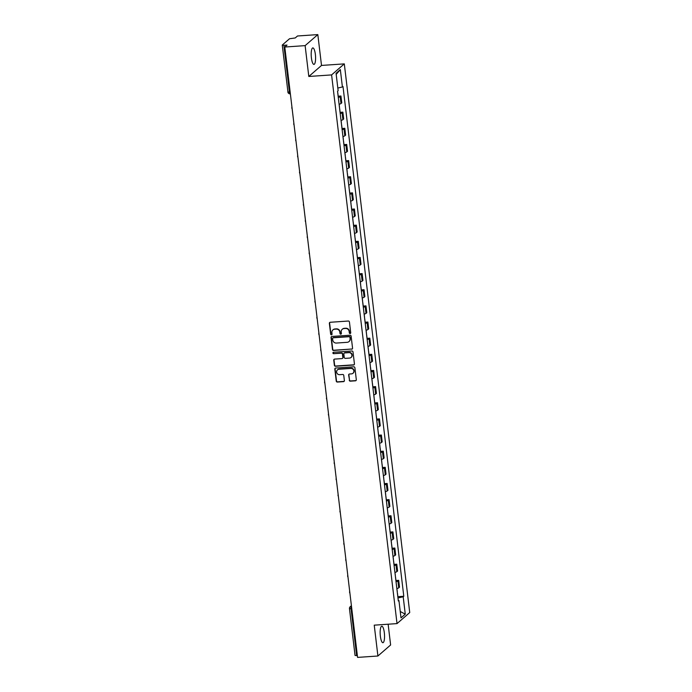 <?xml version="1.0" encoding="UTF-8"?>
<svg xmlns="http://www.w3.org/2000/svg" width="692" height="692" viewBox="0 0 692 692"><rect width="100%" height="100%" fill="white"/><g stroke="black" fill="none" stroke-linecap="round" stroke-linejoin="round"><path stroke-width="1.04" d="M350.1 333.535A0.727 0.692 -131 0 0 350.723 332.774L349.434 321.988A1.038 0.986 -131 0 0 348.31 321.036L330.248 322.273A1.038 0.986 -131 0 0 329.366 323.363L330.655 334.149A0.727 0.692 -131 0 0 331.831 334.66A0.727 0.692 -131 0 0 332.056 334.054L331.892 332.662A3.33 3.157 -131 0 1 334.712 329.193L336.217 329.089A3.33 3.157 -131 0 1 339.815 332.117L339.988 333.518A0.727 0.692 -131 0 0 341.165 334.02A0.727 0.692 -131 0 0 341.39 333.414L341.225 332.022A3.33 3.157 -131 0 1 344.045 328.553L345.55 328.449A3.33 3.157 -131 0 1 349.149 331.477L349.313 332.878A0.727 0.692 -131 0 0 350.1 333.535M342.376 329.176A3.33 3.157 -131 0 1 344.296 328.328L345.801 328.224A3.33 3.157 -131 0 1 349.399 331.26L349.572 332.653A0.727 0.692 -131 0 0 350.61 333.25M329.825 322.411A1.038 0.986 -131 0 0 329.626 323.138L330.906 333.933A0.727 0.692 -131 0 0 331.944 334.53M333.051 329.816A3.33 3.157 -131 0 1 334.971 328.968L336.476 328.864A3.33 3.157 -131 0 1 340.075 331.9L340.239 333.293A0.727 0.692 -131 0 0 341.277 333.89M384.328 632.73A8.269 2.137 86.1 0 0 381.785 626.199A8.269 2.137 86.1 0 0 380.366 636.173A8.269 2.137 86.1 0 0 382.918 642.704A8.269 2.137 86.1 0 0 384.328 632.73M315.37 54.434A8.269 2.137 86.1 0 0 312.827 47.904A8.269 2.137 86.1 0 0 311.409 57.877A8.269 2.137 86.1 0 0 313.96 64.408A8.269 2.137 86.1 0 0 315.37 54.434M349.244 380.219A1.038 0.986 -131 0 0 350.368 381.162L355.437 380.816A1.038 0.986 -131 0 0 356.319 379.735L354.892 367.746A1.038 0.986 -131 0 0 353.768 366.803L335.707 368.04A1.038 0.986 -131 0 0 334.824 369.121L336.251 381.11A1.038 0.986 -131 0 0 337.376 382.053L343.5 381.638A1.038 0.986 -131 0 0 344.382 380.548L343.768 375.419A1.038 0.986 -131 0 0 342.644 374.476L339.608 374.683A2.785 2.638 -131 0 1 337.462 369.865A2.785 2.638 -131 0 1 338.959 369.251L350.853 368.429A2.785 2.638 -131 0 1 352.998 373.256A2.785 2.638 -131 0 1 351.501 373.87L349.521 374A1.038 0.986 -131 0 0 348.638 375.09L349.503 379.995A1.038 0.986 -131 0 0 350.628 380.946L355.688 380.6A1.038 0.986 -131 0 0 356.112 380.47M308.805 76.475L321.512 65.437L317.827 34.6L305.129 45.629L308.805 76.475L331.598 74.909L397.026 623.604L374.234 625.161L377.91 656.007L357.574 657.4L284.784 47.03L287.033 45.075L283.867 45.291L289.455 92.174A2.119 0.545 86.1 0 0 290.112 93.844A2.119 0.545 86.1 0 0 290.216 93.801M305.129 45.629L284.784 47.03M351.674 349.226A1.038 0.986 -131 0 0 352.557 348.145L351.121 336.156A1.038 0.986 -131 0 0 349.996 335.205L331.935 336.45A1.038 0.986 -131 0 0 331.053 337.532L332.489 349.521A1.038 0.986 -131 0 0 333.613 350.463L351.925 349.002A1.038 0.986 -131 0 0 352.349 348.872M353.007 351.951L354.434 363.94A1.038 0.986 -131 0 1 353.551 365.021L335.49 366.258A1.038 0.986 -131 0 1 334.366 365.315L333.76 360.186A1.038 0.986 -131 0 1 334.643 359.096L341.96 358.594A1.038 0.986 -131 0 0 342.843 357.513L342.445 354.105A1.038 0.986 -131 0 0 341.32 353.162L333.691 353.681A0.727 0.692 -131 0 1 333.129 352.427A0.727 0.692 -131 0 1 333.518 352.263L351.882 351A1.038 0.986 -131 0 1 353.007 351.951M317.827 34.6L297.491 35.993L295.242 37.948L289.524 38.743L282.327 44.989L283.867 45.291M321.512 65.437L344.305 63.88L409.733 612.567L397.026 623.604M377.91 656.007L390.617 644.97L388.134 624.21M357.357 655.618L355.048 655.471L349.46 608.597L351.06 608.787L356.648 655.661M339.097 104.25A4.879 0.9 -6.8 0 0 340.983 103.515L340.17 96.681A4.879 0.9 173.2 0 1 338.276 97.416M340.17 96.681L340.948 96.006L338.189 96.197M340.983 103.515L341.762 102.84L340.948 96.006M340.118 112.338L342.869 112.147L342.099 112.822A4.879 0.9 173.2 0 1 340.204 113.566M341.018 120.391A4.879 0.9 -6.8 0 0 342.912 119.655L343.682 118.981L342.869 112.147M342.038 128.487L344.798 128.297L344.019 128.971A4.879 0.9 173.2 0 1 342.133 129.707M342.947 136.54A4.879 0.9 -6.8 0 0 344.832 135.796L345.611 135.122L344.798 128.297M343.967 144.628L346.718 144.438L345.948 145.112A4.879 0.9 173.2 0 1 344.054 145.848M344.867 152.681A4.879 0.9 -6.8 0 0 346.761 151.946L347.531 151.271L346.718 144.438M345.888 160.769L348.647 160.587L347.868 161.253A4.879 0.9 173.2 0 1 345.983 161.997M346.796 168.822A4.879 0.9 -6.8 0 0 348.682 168.087L349.46 167.412L348.647 160.587M347.817 176.918L350.567 176.728L349.797 177.403A4.879 0.9 173.2 0 1 347.903 178.138M348.716 184.972A4.879 0.9 -6.8 0 0 350.61 184.228L351.38 183.562L350.567 176.728M349.737 193.059L352.496 192.869L351.718 193.544A4.879 0.9 173.2 0 1 349.832 194.279M350.645 201.113A4.879 0.9 -6.8 0 0 352.531 200.377L353.309 199.703L352.496 192.869M351.666 209.209L354.416 209.019L353.647 209.693A4.879 0.9 173.2 0 1 351.752 210.429M352.565 217.253A4.879 0.9 -6.8 0 0 354.46 216.518L355.238 215.843L354.416 209.019M353.586 225.35L356.345 225.16L355.567 225.834A4.879 0.9 173.2 0 1 353.681 226.569M354.494 233.403A4.879 0.9 -6.8 0 0 356.389 232.668L357.159 231.993L356.345 225.16M355.515 241.491L358.266 241.3L357.496 241.975A4.879 0.9 173.2 0 1 355.602 242.719M356.423 249.544A4.879 0.9 -6.8 0 0 358.309 248.809L359.087 248.134L358.266 241.3M357.444 257.64L360.195 257.45L359.416 258.125A4.879 0.9 173.2 0 1 357.53 258.86M358.344 265.693A4.879 0.9 -6.8 0 0 360.238 264.95L361.008 264.275L360.195 257.45M359.364 273.781L362.124 273.591L361.345 274.266A4.879 0.9 173.2 0 1 359.459 275.001M360.272 281.834A4.879 0.9 -6.8 0 0 362.158 281.099L362.937 280.424L362.124 273.591M361.293 289.922L364.044 289.74L363.274 290.406A4.879 0.9 173.2 0 1 361.38 291.15M362.193 297.975A4.879 0.9 -6.8 0 0 364.087 297.24L364.857 296.565L364.044 289.74M363.213 306.072L365.973 305.881L365.194 306.556A4.879 0.9 173.2 0 1 363.309 307.291M364.122 314.125A4.879 0.9 -6.8 0 0 366.007 313.381L366.786 312.715L365.973 305.881M365.142 322.212L367.893 322.022L367.123 322.697A4.879 0.9 173.2 0 1 365.229 323.432M366.042 330.266A4.879 0.9 -6.8 0 0 367.936 329.53L368.706 328.856L367.893 322.022M367.063 338.362L369.822 338.172L369.044 338.846A4.879 0.9 173.2 0 1 367.158 339.582M367.971 346.407A4.879 0.9 -6.8 0 0 369.857 345.671L370.635 344.997L369.822 338.172M368.992 354.503L371.742 354.313L370.973 354.987A4.879 0.9 173.2 0 1 369.078 355.723M369.891 362.556A4.879 0.9 -6.8 0 0 371.786 361.821L372.564 361.146L371.742 354.313M370.912 370.644L373.671 370.462L372.893 371.128A4.879 0.9 173.2 0 1 371.007 371.872M371.82 378.697A4.879 0.9 -6.8 0 0 373.706 377.962L374.484 377.287L373.671 370.462M372.841 386.793L375.592 386.603L374.822 387.278A4.879 0.9 173.2 0 1 372.927 388.013M373.749 394.847A4.879 0.9 -6.8 0 0 375.635 394.103L376.413 393.437L375.592 386.603M374.77 402.934L377.521 402.744L376.742 403.419A4.879 0.9 173.2 0 1 374.856 404.154M375.67 410.987A4.879 0.9 -6.8 0 0 377.564 410.252L378.334 409.577L377.521 402.744M376.69 419.075L379.45 418.894L378.671 419.56A4.879 0.9 173.2 0 1 376.777 420.303M377.598 427.128A4.879 0.9 -6.8 0 0 379.484 426.393L380.263 425.718L379.45 418.894M378.619 435.225L381.37 435.034L380.6 435.709A4.879 0.9 173.2 0 1 378.706 436.444M379.519 443.278A4.879 0.9 -6.8 0 0 381.413 442.534L382.183 441.868L381.37 435.034M380.539 451.366L383.299 451.175L382.52 451.85A4.879 0.9 173.2 0 1 380.635 452.585M381.448 459.419A4.879 0.9 -6.8 0 0 383.333 458.684L384.112 458.009L383.299 451.175M382.468 467.515L385.219 467.325L384.449 468A4.879 0.9 173.2 0 1 382.555 468.735M383.368 475.56A4.879 0.9 -6.8 0 0 385.262 474.824L386.032 474.15L385.219 467.325M384.389 483.656L387.148 483.466L386.37 484.141A4.879 0.9 173.2 0 1 384.484 484.876M385.297 491.709A4.879 0.9 -6.8 0 0 387.183 490.974L387.961 490.299L387.148 483.466M386.318 499.797L389.068 499.615L388.298 500.281A4.879 0.9 173.2 0 1 386.404 501.025M387.217 507.85A4.879 0.9 -6.8 0 0 389.112 507.115L389.881 506.44L389.068 499.615M388.238 515.947L390.997 515.756L390.219 516.431A4.879 0.9 173.2 0 1 388.333 517.166M389.146 524A4.879 0.9 -6.8 0 0 391.032 523.256L391.81 522.59L390.997 515.756M390.167 532.087L392.918 531.897L392.148 532.572A4.879 0.9 173.2 0 1 390.253 533.307M391.067 540.141A4.879 0.9 -6.8 0 0 392.961 539.405L393.739 538.731L392.918 531.897M392.087 548.228L394.847 548.047L394.068 548.713A4.879 0.9 173.2 0 1 392.182 549.457M392.995 556.282A4.879 0.9 -6.8 0 0 394.89 555.546L395.66 554.872L394.847 548.047M394.016 564.378L396.775 564.188L395.997 564.862A4.879 0.9 173.2 0 1 394.103 565.598M394.924 572.431A4.879 0.9 -6.8 0 0 396.81 571.687L397.589 571.021L396.775 564.188M395.945 580.519L398.696 580.328L397.926 581.003A4.879 0.9 173.2 0 1 396.032 581.738M396.845 588.572A4.879 0.9 -6.8 0 0 398.739 587.837L399.509 587.162L398.696 580.328M397.969 597.966L403.194 596.781L405.27 614.167L400.997 617.869L398.929 600.483L398.332 601.002L337.54 91.223L338.137 90.704L336.061 73.317L340.334 69.607L342.402 86.993L337.817 88.04M403.194 596.781L403.791 596.262L342.998 86.474L342.402 86.993M331.598 74.909L344.305 63.88M397.865 596.668L403.791 596.262M398.929 600.483L398.255 600.353M340.334 69.607L336.191 74.373M400.236 611.486L405.27 614.167M331.511 336.58A1.038 0.986 -131 0 0 331.312 337.307L332.74 349.296A1.038 0.986 -131 0 0 333.864 350.247L351.925 349.002M349.849 337.367A0.727 0.692 -131 0 0 349.062 336.71L333.215 337.791A0.727 0.692 -131 0 0 332.592 338.552L332.774 340.023A3.33 3.157 -131 0 0 336.373 343.059L347.202 342.315A3.33 3.157 -131 0 0 350.031 338.838L350.109 337.151A0.727 0.692 -131 0 0 349.322 336.485L349.062 336.71M332.964 337.86A0.727 0.692 -131 0 1 333.466 337.575L349.322 336.485M349.123 341.459A3.33 3.157 -131 0 0 350.282 338.622L350.031 338.838M350.109 337.151L350.282 338.622M334.219 359.235A1.038 0.986 -131 0 0 334.011 359.961L334.625 365.091A1.038 0.986 -131 0 0 335.75 366.042L353.811 364.805A1.038 0.986 -131 0 0 354.235 364.667M342.644 358.248A1.038 0.986 -131 0 0 343.102 357.288L342.696 353.889A1.038 0.986 -131 0 0 341.571 352.946L333.691 353.681M333.267 352.332A0.727 0.692 -131 0 0 333.942 353.465M349.564 358.075A2.785 2.638 -131 0 0 351.7 354.356A2.785 2.638 -131 0 0 348.915 352.643L344.728 352.929A1.038 0.986 -131 0 0 343.846 354.01L344.253 357.418A1.038 0.986 -131 0 0 345.377 358.361L349.564 358.075M351.19 357.349A2.785 2.638 -131 0 0 349.175 352.418L348.915 352.643M344.305 353.058A1.038 0.986 -131 0 1 344.979 352.704L349.175 352.418M349.088 374.138A1.038 0.986 -131 0 0 348.889 374.865L349.503 379.995M353.128 373.135A2.785 2.638 -131 0 0 351.103 368.213L350.853 368.429M337.592 369.762A2.785 2.638 -131 0 1 339.218 369.026L351.103 368.213M335.283 368.17A1.038 0.986 -131 0 0 335.075 368.905L336.511 380.885A1.038 0.986 -131 0 0 337.635 381.837L343.751 381.413A1.038 0.986 -131 0 0 344.175 381.283M338.189 96.629A2.682 0.493 -6.8 0 0 338.232 96.517L337.774 92.745M340.109 112.77A2.682 0.493 -6.8 0 0 340.153 112.666L339.703 108.886M339.149 104.233L339.504 107.234A2.682 0.493 173.2 0 1 339.461 107.338M342.038 128.911A2.682 0.493 -6.8 0 0 342.082 128.807L341.632 125.027M341.07 120.382L341.433 123.375A2.682 0.493 173.2 0 1 341.39 123.479M343.959 145.06A2.682 0.493 -6.8 0 0 344.002 144.948L343.552 141.177M342.998 136.523L343.353 139.516A2.682 0.493 173.2 0 1 343.31 139.628M345.888 161.201A2.682 0.493 -6.8 0 0 345.931 161.098L345.481 157.318M344.927 152.664L345.282 155.665A2.682 0.493 173.2 0 1 345.239 155.769M347.808 177.342A2.682 0.493 -6.8 0 0 347.851 177.239L347.401 173.467M346.848 168.813L347.202 171.806A2.682 0.493 173.2 0 1 347.159 171.91M349.737 193.492A2.682 0.493 -6.8 0 0 349.78 193.388L349.33 189.608M348.777 184.954L349.131 187.956A2.682 0.493 173.2 0 1 349.088 188.06M351.657 209.633A2.682 0.493 -6.8 0 0 351.7 209.529L351.251 205.749M350.697 201.095L351.052 204.097A2.682 0.493 173.2 0 1 351.008 204.201M353.586 225.782A2.682 0.493 -6.8 0 0 353.629 225.67L353.18 221.898M352.626 217.245L352.981 220.238A2.682 0.493 173.2 0 1 352.937 220.35M355.506 241.923A2.682 0.493 -6.8 0 0 355.55 241.819L355.1 238.039M354.546 233.386L354.909 236.387A2.682 0.493 173.2 0 1 354.866 236.491M357.435 258.064A2.682 0.493 -6.8 0 0 357.479 257.96L357.029 254.18M356.475 249.535L356.83 252.528A2.682 0.493 173.2 0 1 356.787 252.632M359.364 274.214A2.682 0.493 -6.8 0 0 359.407 274.11L358.958 270.33M358.395 265.676L358.759 268.669A2.682 0.493 173.2 0 1 358.715 268.781M361.285 290.355A2.682 0.493 -6.8 0 0 361.328 290.251L360.878 286.471M360.324 281.817L360.679 284.819A2.682 0.493 173.2 0 1 360.636 284.922M363.213 306.495A2.682 0.493 -6.8 0 0 363.257 306.392L362.807 302.62M362.245 297.967L362.608 300.959A2.682 0.493 173.2 0 1 362.565 301.063M365.134 322.645A2.682 0.493 -6.8 0 0 365.177 322.541L364.727 318.761M364.174 314.107L364.528 317.109A2.682 0.493 173.2 0 1 364.485 317.213M367.063 338.786A2.682 0.493 -6.8 0 0 367.106 338.682L366.656 334.902M366.103 330.248L366.457 333.25A2.682 0.493 173.2 0 1 366.414 333.354M368.983 354.935A2.682 0.493 -6.8 0 0 369.026 354.823L368.577 351.052M368.023 346.398L368.378 349.391A2.682 0.493 173.2 0 1 368.334 349.503M370.912 371.076A2.682 0.493 -6.8 0 0 370.955 370.973L370.505 367.192M369.952 362.539L370.307 365.54A2.682 0.493 173.2 0 1 370.263 365.644M372.832 387.217A2.682 0.493 -6.8 0 0 372.876 387.113L372.426 383.333M371.872 378.688L372.235 381.681A2.682 0.493 173.2 0 1 372.192 381.785M374.761 403.367A2.682 0.493 -6.8 0 0 374.805 403.263L374.355 399.483M373.801 394.829L374.156 397.822A2.682 0.493 173.2 0 1 374.113 397.935M376.69 419.508A2.682 0.493 -6.8 0 0 376.733 419.404L376.275 415.624M375.721 410.97L376.085 413.972A2.682 0.493 173.2 0 1 376.041 414.075M378.611 435.657A2.682 0.493 -6.8 0 0 378.654 435.545L378.204 431.773M377.65 427.12L378.005 430.113A2.682 0.493 173.2 0 1 377.962 430.216M380.539 451.798A2.682 0.493 -6.8 0 0 380.583 451.694L380.133 447.914M379.571 443.261L379.934 446.262A2.682 0.493 173.2 0 1 379.891 446.366M382.46 467.939A2.682 0.493 -6.8 0 0 382.503 467.835L382.053 464.055M381.5 459.401L381.854 462.403A2.682 0.493 173.2 0 1 381.811 462.507M384.389 484.089A2.682 0.493 -6.8 0 0 384.432 483.976L383.982 480.205M383.429 475.551L383.783 478.544A2.682 0.493 173.2 0 1 383.74 478.656M386.309 500.229A2.682 0.493 -6.8 0 0 386.352 500.126L385.902 496.346M385.349 491.692L385.703 494.693A2.682 0.493 173.2 0 1 385.66 494.797M388.238 516.37A2.682 0.493 -6.8 0 0 388.281 516.267L387.831 512.487M387.278 507.841L387.632 510.834A2.682 0.493 173.2 0 1 387.589 510.938M390.158 532.52A2.682 0.493 -6.8 0 0 390.202 532.416L389.752 528.636M389.198 523.982L389.561 526.975A2.682 0.493 173.2 0 1 389.518 527.088M392.087 548.661A2.682 0.493 -6.8 0 0 392.13 548.557L391.681 544.777M391.127 540.123L391.482 543.125A2.682 0.493 173.2 0 1 391.438 543.229M394.016 564.81A2.682 0.493 -6.8 0 0 394.059 564.698L393.601 560.927M393.047 556.273L393.411 559.266A2.682 0.493 173.2 0 1 393.367 559.37M395.936 580.951A2.682 0.493 -6.8 0 0 395.98 580.847L395.53 577.067M394.976 572.414L395.331 575.415A2.682 0.493 173.2 0 1 395.288 575.519M397.865 597.092A2.682 0.493 -6.8 0 0 397.909 596.988L397.459 593.208M396.897 588.563L397.26 591.556A2.682 0.493 173.2 0 1 397.217 591.66M351.458 606.157L351.32 606.27A2.119 0.545 86.1 0 0 351.06 608.787L351.77 608.735M351.475 606.261L351.32 606.27A2.119 2.015 49 0 0 350.178 606.746A2.119 2.119 0 0 0 349.46 608.597L349.521 608.484A2.119 2.015 49 0 1 350.178 606.746L351.406 605.682M396.81 571.687L395.997 564.862M394.89 555.546L394.068 548.713M392.961 539.405L392.148 532.572M391.032 523.256L390.219 516.431M389.112 507.115L388.298 500.281M387.183 490.974L386.37 484.141M385.262 474.824L384.449 468M383.333 458.684L382.52 451.85M381.413 442.534L380.6 435.709M379.484 426.393L378.671 419.56M377.564 410.252L376.742 403.419M375.635 394.103L374.822 387.278M373.706 377.962L372.893 371.128M371.786 361.821L370.973 354.987M369.857 345.671L369.044 338.846M367.936 329.53L367.123 322.697M366.007 313.381L365.194 306.556M364.087 297.24L363.274 290.406M362.158 281.099L361.345 274.266M360.238 264.95L359.416 258.125M358.309 248.809L357.496 241.975M356.389 232.668L355.567 225.834M354.46 216.518L353.647 209.693M352.531 200.377L351.718 193.544M350.61 184.228L349.797 177.403M348.682 168.087L347.868 161.253M346.761 151.946L345.948 145.112M344.832 135.796L344.019 128.971M342.912 119.655L342.099 112.822M398.739 587.837L397.926 581.003M291.894 107.874A2.119 2.015 49 0 1 291.946 107.078M293.815 124.015A2.119 2.015 49 0 1 293.875 123.228M295.743 140.165A2.119 2.015 49 0 1 295.795 139.369M297.664 156.305A2.119 2.015 49 0 1 297.724 155.518M299.593 172.455A2.119 2.015 49 0 1 299.653 171.659M301.513 188.596A2.119 2.015 49 0 1 301.574 187.8M303.442 204.737A2.119 2.015 49 0 1 303.503 203.95M305.362 220.886A2.119 2.015 49 0 1 305.423 220.091M307.291 237.027A2.119 2.015 49 0 1 307.352 236.232M309.22 253.168A2.119 2.015 49 0 1 309.272 252.381M311.14 269.318A2.119 2.015 49 0 1 311.201 268.522M313.069 285.459A2.119 2.015 49 0 1 313.121 284.672M314.99 301.608A2.119 2.015 49 0 1 315.05 300.812M316.919 317.749A2.119 2.015 49 0 1 316.971 316.953M318.839 333.89A2.119 2.015 49 0 1 318.9 333.103M320.768 350.04A2.119 2.015 49 0 1 320.828 349.244M322.688 366.18A2.119 2.015 49 0 1 322.749 365.385M324.617 382.321A2.119 2.015 49 0 1 324.678 381.534M326.546 398.471A2.119 2.015 49 0 1 326.598 397.675M328.466 414.612A2.119 2.015 49 0 1 328.527 413.825M330.395 430.761A2.119 2.015 49 0 1 330.447 429.966M332.316 446.902A2.119 2.015 49 0 1 332.376 446.106M334.245 463.043A2.119 2.015 49 0 1 334.297 462.256M336.165 479.193A2.119 2.015 49 0 1 336.226 478.397M338.094 495.334A2.119 2.015 49 0 1 338.154 494.538M340.014 511.474A2.119 2.015 49 0 1 340.075 510.687M341.943 527.624A2.119 2.015 49 0 1 342.004 526.828M343.863 543.765A2.119 2.015 49 0 1 343.924 542.978M345.792 559.914A2.119 2.015 49 0 1 345.853 559.119M347.721 576.055A2.119 2.015 49 0 1 347.773 575.26M349.642 592.196A2.119 2.015 49 0 1 349.702 591.409M290.164 92.123L287.863 91.984A2.119 2.119 0 0 0 290.112 93.844L290.372 93.827M287.924 91.872L282.267 45.101M291.938 107.009A2.119 2.119 0 0 0 292.162 108.904M293.866 123.159A2.119 2.119 0 0 0 294.091 125.053M295.787 139.3A2.119 2.119 0 0 0 296.02 141.194M297.716 155.449A2.119 2.119 0 0 0 297.941 157.335M299.645 171.59A2.119 2.119 0 0 0 299.87 173.484M301.565 187.731A2.119 2.119 0 0 0 301.79 189.625M303.494 203.88A2.119 2.119 0 0 0 303.719 205.766M305.414 220.021A2.119 2.119 0 0 0 305.639 221.916M307.343 236.162A2.119 2.119 0 0 0 307.568 238.057M309.263 252.312A2.119 2.119 0 0 0 309.488 254.206M311.192 268.453A2.119 2.119 0 0 0 311.417 270.347M313.113 284.602A2.119 2.119 0 0 0 313.346 286.488M315.042 300.743A2.119 2.119 0 0 0 315.267 302.638M316.971 316.884A2.119 2.119 0 0 0 317.195 318.778M318.891 333.034A2.119 2.119 0 0 0 319.116 334.919M320.82 349.175A2.119 2.119 0 0 0 321.045 351.069M322.74 365.315A2.119 2.119 0 0 0 322.965 367.21M324.669 381.465A2.119 2.119 0 0 0 324.894 383.359M326.589 397.606A2.119 2.119 0 0 0 326.814 399.5M328.518 413.755A2.119 2.119 0 0 0 328.743 415.641M330.439 429.896A2.119 2.119 0 0 0 330.664 431.791M332.368 446.037A2.119 2.119 0 0 0 332.592 447.932M334.288 462.187A2.119 2.119 0 0 0 334.521 464.072M336.217 478.328A2.119 2.119 0 0 0 336.442 480.222M338.146 494.469A2.119 2.119 0 0 0 338.371 496.363M340.066 510.618A2.119 2.119 0 0 0 340.291 512.513M341.995 526.759A2.119 2.119 0 0 0 342.22 528.653M343.915 542.909A2.119 2.119 0 0 0 344.14 544.794M345.844 559.049A2.119 2.119 0 0 0 346.069 560.944M347.765 575.19A2.119 2.119 0 0 0 347.99 577.085M349.694 591.34A2.119 2.119 0 0 0 349.918 593.226"/></g></svg>
